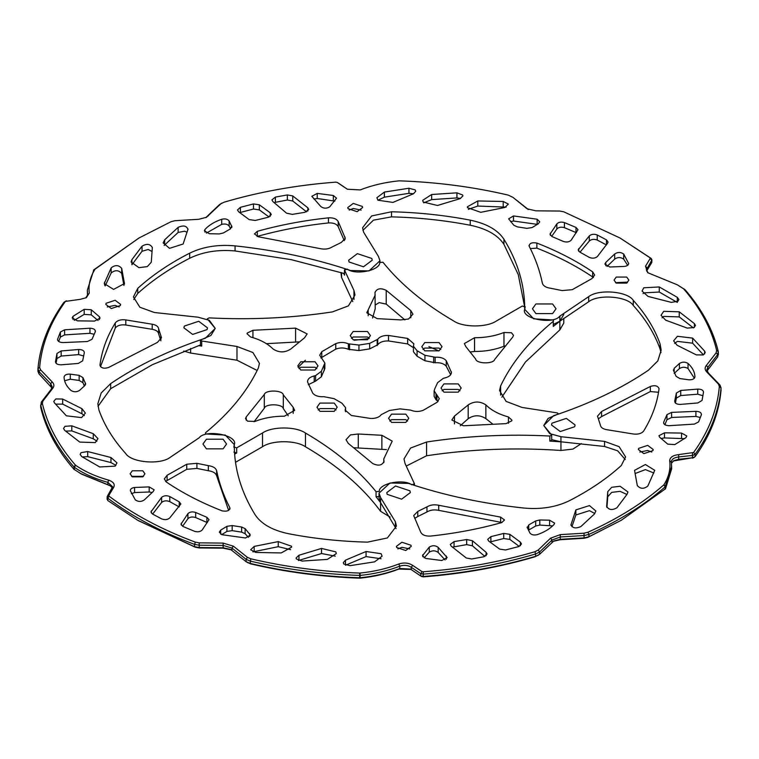 <?xml version="1.0" encoding="UTF-8"?>
<svg xmlns="http://www.w3.org/2000/svg" width="759" height="759" viewBox="0 0 759 759"><rect width="100%" height="100%" fill="white"/><g stroke="black" fill="none" stroke-linecap="round" stroke-linejoin="round"><path stroke-width="1.14" d="M395.515 486.007L386.767 492.591L387.175 494.346L401.615 499.166L410.353 492.591L409.955 490.826L395.515 486.007M223.099 439.214L206.42 439.214L202.966 444.024L206.42 448.844L223.099 448.844L226.552 444.024L223.099 439.214M207.084 329.605L207.482 327.85L198.744 321.275L184.304 326.085L183.906 327.85L192.644 334.425L207.084 329.605M363.485 266.798L372.233 260.223L371.825 258.458L357.385 253.648L348.647 260.223L349.045 261.988L363.485 266.798M535.901 313.6L552.58 313.6L556.034 308.78L552.58 303.97L535.901 303.97L532.448 308.78L535.901 313.6M551.916 423.199L551.518 424.964L560.256 431.539L574.696 426.729L575.094 424.964L566.356 418.389L551.916 423.199M316.826 368.627L315.051 367.252L300.763 367.252L298.999 368.627M407.592 421.036L405.828 419.661L391.54 419.661L389.765 421.036M460.001 390.781L458.237 389.405L443.949 389.405L442.174 390.781M440.818 349.453L439.053 348.077L424.765 348.077L422.991 349.453M450.685 374.718L446.245 366.208C443.93 363.58 440.239 362.423 435.154 362.736L424.926 360.762L417.08 356.227L413.418 351.74L413.418 346.237L417.08 350.734L424.926 355.259L435.154 357.233C440.239 356.92 443.93 358.077 446.245 360.705L451.453 372.489M413.418 347.669L407.64 343.922L388.494 340.962C383.399 340.8 379.813 342.072 377.735 344.766L369.661 348.893L358.95 350.554L348.381 349.311C344.254 347.575 340.051 347.508 335.772 349.121L320.905 357.982M451.368 373.21L451.368 371.758C451.643 374.709 449.451 376.777 444.783 377.973L443.398 378.295L437.63 382.631L434.755 388.817L434.129 390.857L439.29 398.674L437.241 402.204L423.228 410.296C418.949 411.9 414.746 411.843 410.619 410.107L400.05 408.864L389.339 410.515L381.265 414.642C379.187 417.336 375.601 418.607 370.506 418.446L351.36 415.486L345.174 410.107L345.582 407.678L341.92 403.181L334.074 398.655L323.846 396.682C318.761 396.995 315.07 395.828 312.755 393.2L307.632 382.147C307.357 379.206 309.549 377.138 314.217 375.942L315.602 375.61L321.37 371.274L324.871 363.058L324.871 368.561L321.37 376.777L315.602 381.113L308.315 384.699M438.095 401.426L435.998 399.737L434.129 396.35L434.129 390.857M336.009 409.964L334.235 408.589L319.947 408.589L318.182 409.964M369.235 338.372L367.46 336.996L353.172 336.996L351.408 338.372M307.632 382.147L307.547 381.426M324.871 363.058L319.71 355.231L321.759 351.711L335.772 343.618C340.051 342.005 344.254 342.072 348.381 343.808L358.95 345.051L369.661 343.391L377.735 339.264C379.813 336.569 383.399 335.307 388.494 335.459L407.64 338.419L413.826 343.799L413.418 346.237M439.053 342.575L442.013 346.702L439.053 350.829L424.765 350.829L421.805 346.702L424.765 342.575L439.053 342.575M458.237 383.902L461.197 388.029L458.237 392.156L443.949 392.156L440.988 388.029L443.949 383.902L458.237 383.902M405.828 414.158L408.788 418.285L405.828 422.412L391.54 422.412L388.58 418.285L391.54 414.158L405.828 414.158M334.235 403.086L337.195 407.213L334.235 411.34L319.947 411.34L316.987 407.213L319.947 403.086L334.235 403.086M315.051 361.758L318.012 365.876L315.051 370.003L300.763 370.003L297.803 365.876L300.763 361.758L315.051 361.758M367.46 331.493L370.42 335.62L367.46 339.747L353.172 339.747L350.212 335.62L353.172 331.493L367.46 331.493M553.596 324.33L559.857 321.209L553.292 326.408L553.292 321.323C553.804 320.298 553.14 319.814 551.309 319.852L533.691 318.827L524.706 309.33L525.19 306.721M525.152 306.93L522.315 306.038L496.49 320.943C486.823 327.632 463.142 327.603 453.531 320.886C424.091 303.704 400.562 284.16 382.944 262.244L379.747 262.5C380.221 270.422 355.525 275.451 347.29 269.122L344.529 270.09L353.969 290.45L355.003 294.985L348.409 305.877L332.414 311.911C291.921 318.03 250.84 320.023 209.152 317.879L207.311 318.846L215.233 328.4L210.898 335.487L200.471 340.07L201.714 341.009L236.979 346.474L252.899 352.508L259.445 363.381L258.383 367.973C247.33 391.283 229.768 412.82 205.708 432.592L205.404 433.152M344.529 274.673L344.472 269.843L344.472 274.929M200.471 340.07L200.471 345.155L201.714 346.095L201.714 341.009M205.708 432.592C205.196 433.607 205.86 434.101 207.691 434.063L225.309 435.087L234.294 444.575L233.81 447.184M233.848 452.07L236.685 452.962L236.685 447.876L262.51 432.972C272.177 426.273 295.858 426.302 305.469 433.028C334.909 450.201 358.438 469.755 376.056 491.671L379.253 491.405C378.779 483.492 403.475 478.455 411.71 484.792L414.471 483.825L405.031 463.455L403.997 458.929L410.591 448.038L426.586 442.004C467.079 435.875 508.16 433.892 549.848 436.036L551.689 435.059L543.767 425.514L548.102 418.427L558.529 413.845L557.286 412.905L522.021 407.441L506.101 401.397L499.555 390.534L500.617 385.933C511.67 362.631 529.232 341.095 553.292 321.323L553.292 326.408M233.848 446.975L236.685 447.876M379.026 493.141L380.582 497.553L395.373 521.708L396.435 526.101L387.365 537.96L367.479 542.135C340.563 541.471 314.33 538.681 288.771 533.767C272.509 530.38 261.276 524.023 255.081 514.706C241.134 492.041 234.199 468.673 234.294 444.622C238.383 435.239 205.708 428.892 199.143 437.791L170.31 457.269C160.481 465.096 131.288 462.658 125.719 453.531C113.252 439.746 104.325 425.23 98.917 409.993L97.835 403.779L101.203 392.944L110.662 383.627C137.683 365.316 169.266 350.165 205.404 338.191L215.233 328.4L209.285 320.289L198.061 317.196L154.438 312.518L139.874 307.243L133.404 296.949L137.74 288.354C152.445 275.062 169.75 263.345 189.655 253.183C202.862 246.751 218.004 244.313 235.072 245.869C276.058 250.233 314.568 258.449 350.601 270.527L369.007 270.916L379.974 260.773L378.418 256.362L363.627 232.207L362.565 227.804L371.635 215.945L391.521 211.77C418.437 212.444 444.67 215.233 470.229 220.148C486.491 223.535 497.724 229.882 503.919 239.199C517.866 261.874 524.801 285.232 524.706 309.293C520.617 318.666 553.292 325.013 559.857 316.114L588.69 296.646C598.519 288.818 627.712 291.257 633.281 300.374C645.748 314.169 654.675 328.675 660.083 343.922L661.165 350.136L657.797 360.961L648.338 370.288C621.317 388.599 589.734 403.741 553.596 415.723L543.767 425.514L549.715 433.626L560.939 436.71L604.562 441.396L619.126 446.671L625.596 456.956L621.26 465.561C606.811 478.682 589.506 490.409 569.345 500.722C556.138 507.164 540.996 509.602 523.928 508.046C482.942 503.682 444.432 495.466 408.399 483.388L389.993 482.999L379.026 493.141L379.026 498.227L380.582 502.638L376.056 496.756L379.253 496.5M414.528 485.399L414.471 483.825M551.689 439.67L560.939 441.804L549.848 441.121L551.689 440.154L551.689 435.059M406.245 466.073L426.586 455.761C470.789 449.081 515.57 447.317 560.939 450.466L572.96 449.081L581.356 443.588M235.499 462.316L262.51 446.728C272.177 440.03 295.858 440.059 305.469 446.776C337.584 465.542 362.622 487.05 380.582 511.3L390.117 517.059M183.697 351.056L190.632 353.049L236.979 360.221L257.168 370.477M340.895 272.462L341.559 277.443L352.755 301.589M501.832 397.185L525.494 361.977L559.857 329.871L563.785 323.087L563.785 318.249M298.097 367.28L305.431 360.221M354.197 340.269L369.073 338.542M428.93 346.626L438.873 350.924M354.102 447.753L386.435 449.603M254.056 421.748L264.303 408.247C265.508 403.437 282.671 403.779 283.316 408.617L288.24 415.78M372.565 318.059L375.212 308.733L375.003 292.187M375.212 305.033L379.168 302.623L386.227 304.103L404.898 319.918M470.76 351.891L474.546 351.483C485.295 351.502 495.105 349.747 503.967 346.237L504.944 345.924M460.296 425.761L468.189 418.693C474.033 414.841 479.925 414.822 485.864 418.626L492.619 423.996M266.381 343.666L298.704 341.901M660.985 352.679L660.083 349.007C654.675 333.77 645.748 319.254 633.281 305.469C627.712 296.342 598.519 293.904 588.69 301.731L559.857 321.209L563.785 314.425M343.675 273.344L344.529 275.175M198.535 345.601L201.714 346.095M234.616 454.157L236.685 452.962M383.969 462.022L383.969 461.425C382.147 465.457 378.409 466.178 372.773 463.569L348.22 443.322L346.047 439.708L350.421 434.907L358.276 434.006L381.872 435.286L392.213 441.121L383.788 458.929L383.997 461.719M246.22 416.9L264.303 394.5C265.508 389.69 282.671 390.022 283.316 394.87L293.183 407.308L294.663 410.344L284.454 416.179C273.705 416.169 263.895 417.915 255.033 421.425L247.529 421.169L245.499 418.551L246.22 416.9L246.22 420.211M375.031 292.49C376.853 288.448 380.591 287.737 386.227 290.346L410.78 310.592L412.953 314.198L408.579 319.008L400.724 319.909L377.128 318.619L366.787 312.784L375.212 294.985M512.78 337.015L494.697 359.415C493.492 364.225 476.329 363.893 475.684 359.045L465.817 346.607L464.337 343.571L474.546 337.736C485.295 337.746 495.105 336 503.967 332.489L511.471 332.746L513.501 335.355L512.78 337.015M506.054 423.626L463.407 425.78L451.852 420.012L454.461 416.093L468.189 404.936C474.033 401.094 479.925 401.065 485.864 404.87C491.215 410.249 498.739 414.272 508.435 416.957L511.927 420.125L511.803 420.828L506.054 423.626M252.946 330.288L295.593 328.125L307.148 333.903L304.539 337.821L290.811 348.979C284.967 352.821 279.075 352.84 273.136 349.045C267.785 343.666 260.261 339.634 250.565 336.958L247.073 333.789L247.197 333.078L252.946 330.288L252.946 337.651M133.764 299.501L137.74 293.439C152.445 280.156 169.75 268.43 189.655 258.278C202.862 251.836 218.004 249.398 235.072 250.954L291.361 259.682L344.472 273.601M98.015 406.321L110.662 388.712L152.407 364.681L200.471 344.937M524.706 308.515L524.706 309.33M362.916 230.347L373.466 220.148L391.521 216.865C418.437 217.529 444.67 220.319 470.229 225.233C486.491 228.62 497.724 234.977 503.919 244.294L518.264 274.625L524.46 305.924M234.294 445.4L234.294 444.575M560.939 450.466L560.939 441.804L604.562 446.482L617.655 450.818L625.236 459.499M380.582 511.3L380.582 502.638L396.084 528.653M651.734 452.051L647.693 450.457L639.818 452.051M652.939 450.609L653.186 449.508L647.693 445.372L638.613 448.398L638.366 449.508L643.86 453.635L652.939 450.609M409.775 548.909L401.891 547.324L397.858 548.909M405.733 550.503L411.226 546.366L410.97 545.256L401.891 542.23L396.397 546.366L396.653 547.476L405.733 550.503M106.061 303.296L105.814 304.406L111.307 308.543L120.387 305.516L120.634 304.406L115.14 300.27L106.061 303.296M361.142 210.091L353.267 208.497L349.225 210.091M353.267 203.412L347.774 207.549L348.03 208.649L357.109 211.676L362.603 207.549L362.347 206.439L353.267 203.412M687.199 328.087L694.02 327.575L695.462 325.459L694.4 323.609L679.239 311.807L663.736 311.313L661.032 315.289L665.719 320.203L687.199 328.087M693.384 327.907L679.239 316.901L663.736 316.399L662.038 317.831M673.565 370.847L674.182 368.314L679.409 363.523C682.237 361.711 685.111 361.682 688.034 363.447C692.502 367.565 694.798 372.052 694.931 376.91C694.419 378.997 692.341 379.946 688.707 379.775L679.855 378.561L676.079 376.322L673.318 369.946M694.39 378.248L688.034 368.532C685.111 366.777 682.237 366.806 679.409 368.618L674.182 373.4M700.367 417.526L695.918 416.425L671.62 417.469L666.962 419.736L664.865 424.727M695.918 411.34C699.694 411.482 701.506 412.649 701.354 414.822L698.612 421.9L694.4 424.101L669.03 425.695C665.14 425.476 663.385 424.253 663.764 422.013L666.962 414.651L671.62 412.384L695.918 411.34L695.918 416.425M701.458 414.243L701.354 414.822M663.584 422.782L663.764 423.55M696.326 354.88L703.204 354.956L705.225 352.527L704.599 351.075L692.625 338.106L677.417 336.294L673.612 340.848L677.094 345.25L696.326 354.88M703.403 354.861L692.625 343.191L677.417 341.379L674.628 343.391M703.517 392.232C703.28 390.145 701.354 389.101 697.739 389.101L680.738 390.468L676.335 393.086L674.704 401.103C674.751 403.247 676.639 404.348 680.339 404.405L697.834 402.953L702.047 400.439L703.536 391.995M702.967 395.733L697.739 394.196L680.738 395.553L676.335 398.171L675.415 403.057M674.808 444.603L685.975 437.592L686.819 435.979L681.535 433.066L664.476 432.82L658.945 435.732L659.571 437.137L667.74 444.148L674.808 444.603M684.665 438.674L664.476 437.915L660.928 438.503M486.139 552.353L487.069 554.051L483.616 556.812L471.643 558.985L466.235 557.979L451.159 546.091L450.277 544.44L454.053 541.613L466.69 539.526L472.421 540.731L486.139 552.353L486.139 555.74M484.906 556.442L472.421 545.816L466.69 544.62L452.421 547.135M488.739 541.101L499.669 549.118L505.541 549.971L518.606 546.603L521.49 543.966L520.389 542.144L509.858 534.327L503.729 533.435L490.874 536.632L487.705 539.336L488.739 541.101M519.232 546.395L509.858 539.412L503.729 538.529L489.934 542.002M425.685 558.434L441.776 560.512L447.155 557.599L438.19 547.381C435.41 545.304 432.431 545.209 429.262 547.087L422.497 555.721L425.685 558.434M445.087 559.952L438.19 552.467C435.41 550.398 432.431 550.294 429.262 552.173L424.158 557.884M335.279 556.148L321.522 553.529L298.372 560.531M298.961 555.237L296.076 557.988L296.314 558.899L302.063 561.072L327.347 559.392L336.294 553.605L335.848 551.888L321.522 548.434L298.961 555.237L298.961 560.332M345.487 560.151L343.277 562.666L343.808 564.003L350.051 565.664L374.623 561.84L382.1 556.214L381.113 553.7L366.056 551.499L345.487 560.151L345.487 565.246L366.056 556.594L381.094 558.757M290.64 549.658L278.249 546.689L252.88 551.888M254.199 546.404L250.641 549.801L255.783 552.448L281.209 552.941L291.655 547.116L291.541 546.243L278.249 541.603L254.199 546.404L254.199 551.499M96.962 441.169L93.281 438.797L71.801 430.913L65.616 431.093M71.801 425.827L64.98 426.33L63.538 428.446L64.6 430.296L79.761 442.099L95.264 442.601L97.968 438.626L93.281 433.702L71.801 425.827L71.801 430.913M84.325 386.018L82.921 382.678L79.145 380.439L70.293 379.225L64.61 380.752M85.435 384.86L85.435 383.067L84.818 385.6L79.591 390.382C76.763 392.194 73.889 392.223 70.966 390.468C66.498 386.35 64.202 381.862 64.069 377.005C64.581 374.918 66.659 373.959 70.293 374.14L79.145 375.354L82.921 377.593L85.682 383.969M63.082 342.575C59.306 342.432 57.494 341.265 57.646 339.083L60.388 332.015L64.6 329.814L89.97 328.22C93.86 328.429 95.615 329.653 95.236 331.901L92.038 339.264L87.38 341.531L63.082 342.575M57.542 339.671L57.646 340.25M94.135 334.273L89.97 333.305L64.6 334.899L60.388 337.1L58.633 341.474M95.416 331.133L95.236 331.901M84.372 415.609L81.906 413.75L62.674 404.12L55.597 404.139M62.674 399.035L55.796 398.949L53.775 401.378L54.401 402.839L66.375 415.809L81.583 417.621L85.388 413.067L81.906 408.655L62.674 399.035L62.674 404.12M83.585 355.943L78.661 354.595L61.166 356.047L56.953 358.561L56.033 363.267M55.483 362.157L55.483 361.682C55.72 363.77 57.646 364.804 61.261 364.804L78.262 363.447L82.665 360.829L84.296 352.802C84.249 350.667 82.361 349.567 78.661 349.501L61.166 350.952L56.953 353.466L55.464 361.92M98.072 320.497L91.26 314.852L84.192 314.397L74.335 320.326M84.192 309.311L73.025 316.313L72.181 317.936L77.465 320.848L94.524 321.085L100.055 318.182L99.429 316.769L91.26 309.767L84.192 309.311L84.192 314.397M306.579 211.865L292.765 201.021L287.357 200.015L274.094 202.558M272.861 201.552L271.931 199.864L275.384 197.093L287.357 194.93L292.765 195.936L307.841 207.824L308.723 209.475L304.947 212.302L292.31 214.38L286.579 213.184L272.861 201.552M269.066 216.998L259.331 209.882L253.459 209.029L239.768 212.605M270.261 212.814L259.331 204.788L253.459 203.943L240.394 207.311L237.51 209.949L238.611 211.761L249.142 219.588L255.271 220.471L268.126 217.283L271.295 214.579L270.261 212.814L270.261 216.343M334.842 201.116L317.224 198.488L313.913 199.048M333.315 195.48L317.224 193.403L311.845 196.315L320.81 206.533C323.59 208.602 326.569 208.706 329.738 206.827L336.503 198.194L333.315 195.48L333.315 200.566M460.628 198.469L456.937 197.928L431.653 199.608L423.721 202.852M460.039 198.668L462.924 195.917L462.686 195.006L456.937 192.833L431.653 194.513L422.706 200.31L423.152 202.017L437.478 205.471L460.039 198.668M413.427 193.792L408.949 193.336L384.377 197.16L377.906 200.243M413.513 193.754L415.723 191.249L415.192 189.911L408.949 188.251L384.377 192.065L376.9 197.701L377.887 200.215L392.944 202.406L413.513 193.754M506.12 207.112L477.791 206.059L468.36 209.342M504.801 207.501L508.359 204.105L503.217 201.467L477.791 200.964L467.345 206.799L467.459 207.662L480.751 212.311L504.801 207.501M143.498 476.358L131.582 476.358M132.294 476.842L142.777 476.842L144.95 473.815L142.777 470.789L132.294 470.789L130.121 473.815L132.294 476.842M627.418 282.642L626.706 282.158L615.502 282.642M626.706 277.063L616.223 277.063L614.05 280.09L616.223 283.116L626.706 283.116L628.879 280.09L626.706 277.063M671.307 302.367L677.92 301.276L678.859 299.52L677.284 297.329L659.267 286.949L643.803 287.775L642.038 291.077L648.044 296.408L671.307 302.367M677.284 297.329L677.284 302.414L659.267 292.035L643.803 292.87L643.053 293.619M606.659 506.632L606.659 506.367C608.813 510.039 612.247 510.494 616.963 507.733L627.086 494.251L627.921 491.936L620.084 486.253L611.697 487.297L607.731 491.69L606.65 506.5M626.915 494.479L620.084 491.339L611.697 492.382L607.731 496.775L606.944 507.505M637.294 485.561C640.368 489.005 643.879 489.166 647.835 486.035L654.742 470.333L645.425 464.517L634.543 470.333L637.294 485.561M653.85 473.028L645.425 469.603L635.074 473.55M552.637 525.892L539.801 525.067L535.693 526.015L528.435 530.19M527.277 527.932L528.748 524.924L535.693 520.93L539.801 519.972L549.601 520.2L554.611 523.112L554.032 524.469C550.085 528.757 544.507 532.154 537.287 534.64C533.9 535.427 531.433 534.867 529.877 532.96L527.059 527.097M571.034 525.503L571.034 524.327C572.229 528.141 575.502 528.89 580.872 526.556L594.335 514.09L595.872 511.006L589.458 505.579L575.853 509.906L570.939 524.915M594.857 513.549L589.458 510.665L575.853 514.991L571.935 526.718M248.392 537.363L245.119 533.7L241.637 532.125L232.169 530.655L226.913 531.423L221.666 534.63M226.913 526.329L232.169 525.56L241.637 527.04L245.119 528.615L250.347 535.067L245.499 537.979L221.856 534.687L219.285 532.154L220.67 530.143L226.913 526.329L226.913 531.423M169.712 517.97C167.616 519.782 164.959 520.114 161.771 518.947L152.531 514.042L150.965 511.927L161.629 497.354C163.887 495.513 166.61 495.248 169.788 496.557L179.228 501.841L180.851 503.976L169.712 517.97M179.228 501.841L179.228 506.927L169.788 501.652C166.61 500.342 163.887 500.598 161.629 502.439L152.635 514.099M207.33 522.6L195.68 517.572C192.435 516.528 189.845 516.917 187.9 518.739L182.606 526.291M187.9 513.644L181.003 524.156L183.004 526.48L194.579 531.328C197.824 532.249 200.348 531.803 202.16 530L209.019 519.687L206.884 517.306L195.68 512.477C192.435 511.433 189.845 511.822 187.9 513.644L187.9 518.739M130.377 490.788L135.301 499.877C138.28 501.917 141.288 501.936 144.324 499.915L153.204 491.509L154.143 489.821L149.191 486.899L134.59 487.477C131.649 487.933 130.244 489.033 130.377 490.788L130.33 490.361M151.99 492.515L149.191 491.993L134.59 492.572L131.364 493.673M115.947 465.381L110.956 462.592L87.693 456.633L82.361 456.956M87.693 451.548L81.08 452.63L80.141 454.385L81.716 456.586L99.733 466.965L115.197 466.13L116.962 462.838L110.956 457.506L87.693 451.548L87.693 456.633M152.056 251.495L148.176 249.474L142.037 251.267L131.914 264.749L131.914 259.663L131.079 261.978L138.916 267.661L147.303 266.618L151.269 262.225L152.35 247.415M152.341 247.548C150.187 243.876 146.753 243.421 142.037 246.182L131.914 259.663M123.926 285.45L121.706 273.439C118.632 269.995 115.121 269.834 111.165 272.965L105.15 285.972M121.706 268.354C118.632 264.9 115.121 264.749 111.165 267.88L104.258 283.581L113.575 289.397L124.457 283.581L121.706 268.354L121.706 273.439M231.723 227.643L231.723 225.973L230.252 228.981L223.307 232.985L219.199 233.933L209.399 233.715L204.389 230.793L204.968 229.446C208.915 225.157 214.493 221.761 221.713 219.266C225.1 218.478 227.567 219.038 229.123 220.945L231.941 226.808M230.565 228.81L229.123 226.04C227.567 224.133 225.1 223.573 221.713 224.36L206.363 233.108M187.065 232.282L184.655 231.191L178.128 232.444L164.143 245.451M187.966 229.579C186.771 225.765 183.498 225.025 178.128 227.349L164.665 239.816L163.128 242.899L169.542 248.335L183.147 244.009L188.061 228.99M532.087 227.577L526.831 228.345L517.363 226.875L513.881 225.3L508.653 218.848L513.501 215.935L537.144 219.218L539.715 221.761L538.33 223.763L532.087 227.577M537.334 224.37L513.501 221.021L510.608 221.637M606.469 239.872L608.035 241.979L607.665 243.079L597.371 256.561C595.113 258.402 592.39 258.658 589.212 257.348L579.772 252.073L578.149 249.929L589.288 235.935C591.384 234.123 594.041 233.8 597.229 234.967L606.469 239.872L606.469 244.958L597.229 240.053C594.041 238.886 591.384 239.218 589.288 241.03L580.009 252.197M571.1 240.261L577.997 229.749L575.996 227.425L564.421 222.586C561.176 221.656 558.652 222.102 556.84 223.914L549.981 234.227L552.116 236.599L563.32 241.428C566.565 242.472 569.155 242.083 571.1 240.261M576.394 232.709L564.421 227.672C561.176 226.751 558.652 227.197 556.84 229L551.67 236.4M627.636 265.327L623.699 259.123C620.72 257.083 617.712 257.064 614.676 259.085L607.01 266.485M628.67 263.553L623.699 254.037C620.72 251.997 617.712 251.979 614.676 253.999L605.796 262.405L604.857 264.094L609.809 267.007L624.41 266.428C627.351 265.982 628.756 264.882 628.623 263.126L628.623 263.971M229.797 509.28L229.797 507.619C229.721 510.655 227.159 511.737 222.121 510.864C201.296 502.695 182.71 493.094 166.354 482.041L164.333 478.891L167.103 475.286L186.752 464.233L196.904 463.322L208.345 465.647C213.023 466.301 215.784 467.99 216.638 470.722C219.18 483.236 223.573 495.542 229.797 507.619L230.015 508.454M228.649 510.437L216.638 475.808C215.784 473.075 213.023 471.386 208.345 470.741L196.904 468.417L186.752 469.318L165.576 481.434M158.64 328.846L161.496 337.727L157.426 342.404L108.66 367.441C104.059 368.921 101.156 368.181 99.941 365.221C101.791 350.724 106.905 336.626 115.292 322.926C117.417 320.317 120.928 319.321 125.804 319.918L152.217 324.226C156.145 324.937 158.289 326.474 158.64 328.846L158.64 333.932C158.289 331.56 156.145 330.023 152.217 329.311L125.804 325.013C120.928 324.406 117.417 325.412 115.292 328.011L100.463 366.739M160.88 340.819L158.64 333.932M341.237 242.472L332.034 247.036C328.723 249.047 324.805 249.588 320.279 248.648L258.354 236.78L254.474 233.933L257.32 231.315C279.986 224.987 303.695 220.499 328.438 217.833C333.419 217.596 336.673 218.848 338.21 221.59L345.298 238.317L341.237 242.472M344.263 240.65L338.21 226.685C336.673 223.943 333.419 222.691 328.438 222.928C303.695 225.584 279.986 230.072 257.32 236.4L257.054 236.485M529.203 246.296C529.279 243.259 531.841 242.168 536.879 243.051C557.704 251.21 576.29 260.821 592.646 271.864L594.667 275.024L591.897 278.629L572.248 289.682L562.096 290.583L550.654 288.259C545.977 287.614 543.216 285.925 542.362 283.192C539.82 270.669 535.427 258.373 529.203 246.296L528.985 245.461M593.424 277.566L592.646 276.959C576.29 265.906 557.704 256.305 536.879 248.136L530.351 248.563M600.36 425.068L597.504 416.179L601.574 411.501L650.34 386.473C654.941 384.993 657.844 385.733 659.059 388.693C657.209 403.181 652.095 417.279 643.708 430.989C641.583 433.588 638.072 434.594 633.196 433.987L606.783 429.689C602.855 428.977 600.711 427.44 600.36 425.068M658.537 392.261L650.34 391.559L601.574 416.596L598.481 418.778M417.763 511.433L426.966 506.879C430.277 504.868 434.195 504.327 438.721 505.266L500.646 517.135L504.526 519.972L501.68 522.6C479.014 528.928 455.305 533.416 430.562 536.072C425.581 536.309 422.327 535.057 420.79 532.315L413.702 515.598L417.763 511.433L417.763 516.528L414.737 518.35M501.946 522.515L438.721 510.352C434.195 509.412 430.277 509.953 426.966 511.964L417.763 516.528M673.29 461.007L693.593 457.592M553.216 541.357L560.256 539.715L584.041 538.283L587.931 537.325L621.298 520.266L665.51 488.777L671.668 468.806L671.364 461.766M421.321 576.309L423.218 576.859C462.516 573.889 499.792 567.191 535.067 556.755L539.621 554.298L553.766 541.006L560.351 539.307L584.297 537.875L588.956 536.717L621.298 520.266M247.406 562.438L250.793 563.899C285.726 572.106 322.025 576.859 359.671 578.159L360.06 578.149C374.092 576.717 387.005 573.7 398.798 569.079L410.989 569.43M138.299 520.608L195.205 547.182L199.219 547.951L223.137 548.178L231.201 549.829M65.777 301.095L63.851 302.405C48.595 323.647 39.961 345.743 37.959 368.703L38.994 371.578L50.682 383.731L52.2 386.805L51.109 389.433L41.299 402.128L40.701 407.374C45.872 429.053 56.944 449.679 73.908 469.252L81.621 474.157L110.71 485.997M119.182 306.949L115.14 305.365L107.266 306.949M563.795 211.818L559.781 211.049L535.863 210.822L527.163 208.829L512.904 197.331L508.207 195.101C473.274 186.894 436.975 182.141 399.329 180.841L398.94 180.851C384.908 182.283 371.995 185.3 360.202 189.921L347.366 189.228L337.186 182.407L335.782 182.141C296.484 185.111 259.208 191.809 223.933 202.245L220.784 203.867L206.429 217.302L198.744 219.285L174.959 220.717L171.069 221.675L138.897 238.051L95.065 269.189C90.188 276.912 88.272 284.881 89.296 293.088L86.365 297.651L80.331 299.321L65.407 301.408C50.217 322.537 41.631 344.529 39.648 367.375L40.502 369.766L52.115 381.843C54.269 384.007 54.439 386.227 52.618 388.494L42.865 401.103L42.371 403.532C47.513 425.106 58.528 445.628 75.416 465.096L75.625 465.286C84.78 471.586 95.776 476.529 108.594 480.124C113.679 481.918 115.302 484.451 113.47 487.724L108.841 495.39L109.125 496.225C133.233 514.384 161.923 529.678 195.205 542.097L199.219 542.856L223.137 543.093L233.374 546.167L247.406 557.343L250.793 558.804C285.726 567.02 322.025 571.774 359.671 573.073L360.06 573.054C374.092 571.631 387.005 568.605 398.798 563.994C404.025 562.343 408.636 562.798 412.63 565.351L421.814 571.499L423.218 571.774C462.516 568.804 499.792 562.096 535.067 551.67L538.216 550.047L550.522 538.207L560.256 534.63L584.041 533.197L587.931 532.23C617.712 518.871 642.987 503.103 663.755 484.925L663.935 484.726C668.812 476.994 670.728 469.034 669.704 460.827C669.846 457.383 672.835 455.305 678.669 454.594L693.593 452.506C708.783 431.378 717.369 409.386 719.352 386.53L718.498 384.139L706.885 372.071C704.731 369.899 704.561 367.679 706.382 365.411L716.135 352.802L716.629 350.383C711.487 328.808 700.472 308.287 683.584 288.809L677.379 284.843L647.645 272.661L645.529 266.191L650.159 258.525L649.875 257.69L620.103 238.051L563.795 211.818M338.618 183.242L337.186 182.407M66.526 300.839L63.851 302.405M80.426 473.474L110.159 485.656L112.379 487.923M40.701 407.374L40.701 405.04C45.872 426.719 56.944 447.336 73.908 466.908L74.335 467.288C83.642 473.692 94.818 478.72 107.863 482.373L112.626 486.756L107.209 496.509L107.095 499.346M39.648 367.375L37.959 368.703L37.95 371.331L38.994 373.912L51.991 387.972M138.897 238.051L93.831 269.825L87.332 290.194L87.636 294.9L85.71 297.993M87.332 290.194L87.494 295.801M221.827 203.127L219.379 204.702L205.784 217.643M346.37 188.555L338.372 183.099M528.349 209.522L512.904 197.331M648.29 273.003L646.374 269.91L651.791 260.147L651.213 258.468L620.103 238.051M646.621 271.077L651.791 262.491L651.905 259.654L651.791 260.147L650.159 258.525M669.704 460.827L671.383 462.127C671.506 459.261 673.992 457.525 678.85 456.927L692.92 455.381L695.149 454.252C710.405 433.019 719.039 410.923 721.041 387.953L720.006 385.088L708.318 372.935L706.8 369.861L707.891 367.223L717.701 354.538L718.299 351.626C713.128 329.947 702.056 309.321 685.092 289.748L677.379 284.843M707.009 371.028L717.701 356.872L718.299 353.96M718.394 354.757L718.299 351.626L716.629 350.383M671.506 463.199L673.831 460.666L678.85 459.271L692.92 457.724L695.149 456.595C710.405 435.353 719.039 413.257 721.041 390.297L721.041 389.728M108.841 495.39L107.209 496.509L107.787 498.189C132.019 516.443 160.851 531.803 194.295 544.288L199.114 545.209L223.184 545.436L231.96 548.074L246.096 559.326L250.157 561.081C285.261 569.335 321.74 574.117 359.576 575.417L360.345 575.388C374.614 573.937 387.754 570.863 399.746 566.167C404.111 564.8 407.953 565.17 411.274 567.305L420.628 573.567L423.437 574.117C462.924 571.129 500.39 564.392 535.835 553.909L539.621 551.964L552.002 540.038L560.351 536.974L584.297 535.531L588.956 534.374C618.889 520.949 644.296 505.105 665.169 486.832L671.668 466.462M107.209 498.853L107.787 500.532L137.702 520.266L194.295 546.622L199.114 547.543L223.184 547.78L230.651 549.478L246.096 561.669L250.157 563.425C285.261 571.669 321.74 576.451 359.576 577.751L360.345 577.732C374.614 576.28 387.754 573.206 399.746 568.51L410.448 569.089L420.628 575.901L423.437 576.451C462.924 573.462 500.39 566.726 535.835 556.252L538.359 555.18M421.568 576.451L420.382 575.758L421.814 571.499M247.406 557.343L246.096 559.326L246.096 561.669L248.022 562.836M446.245 366.208L446.245 360.705M435.998 399.737L435.998 394.244M436.918 400.42L436.918 394.917M345.336 411.131L345.336 409.092M345.535 411.653L345.535 408.238M314.217 381.445L314.217 375.942M315.602 381.113L315.602 375.61M321.37 376.777L321.37 371.274M324.245 370.591L324.245 365.088M321.759 357.214L321.759 351.711M335.772 349.121L335.772 343.618M348.381 349.311L348.381 343.808M349.567 349.833L349.567 344.33M358.95 350.554L358.95 345.051M369.661 348.893L369.661 343.391M377.176 345.563L377.176 340.06M377.735 344.766L377.735 339.264M388.494 340.962L388.494 335.459M407.64 343.922L407.64 338.419M417.08 356.227L417.08 350.734M424.926 360.762L424.926 355.259M433.674 362.849L433.674 357.347M435.154 362.736L435.154 357.233M376.056 496.756L376.056 491.671M549.848 441.121L549.848 436.036M559.857 316.114L559.857 329.871M341.559 272.671L341.559 277.443M190.632 348.438L190.632 353.049M353.969 299.511L353.969 290.45M236.979 360.221L236.979 346.474M262.51 446.728L262.51 432.972M381.872 449.043L381.872 435.286M358.276 447.763L358.276 434.006M264.303 408.247L264.303 394.5M293.183 413.38L293.183 407.308M283.316 408.617L283.316 394.87M386.227 304.103L386.227 290.346M410.78 317.812L410.78 310.592M368.191 315.753L368.191 309.824M503.967 346.237L503.967 332.489M474.546 351.483L474.546 337.736M508.435 423.294L508.435 416.957M485.864 418.626L485.864 404.87M468.189 418.693L468.189 404.936M454.461 423.92L454.461 416.093M295.593 341.882L295.593 328.125M305.469 446.776L305.469 433.028M426.586 455.761L426.586 442.004M500.617 395.135L500.617 385.933M137.74 293.439L137.74 288.354M110.662 388.712L110.662 383.627M588.69 301.731L588.69 296.646M633.281 305.469L633.281 300.374M503.919 244.294L503.919 239.199M470.229 225.233L470.229 220.148M560.939 441.804L560.939 436.71M604.562 446.482L604.562 441.396M660.083 349.007L660.083 343.922M380.582 502.638L380.582 497.553M395.373 526.793L395.373 521.708M391.521 216.865L391.521 211.77M235.072 250.954L235.072 245.869M189.655 258.278L189.655 253.183M694.4 323.609L694.4 327.309M679.239 311.807L679.239 316.901M674.182 368.314L674.182 371.995M679.409 363.523L679.409 368.618M688.034 363.447L688.034 368.532M666.962 414.651L666.962 419.736M671.62 412.384L671.62 417.469M704.599 351.075L704.599 353.988M692.625 338.106L692.625 343.191M676.335 393.086L676.335 398.171M680.738 390.468L680.738 395.553M697.739 389.101L697.739 394.196M664.476 432.82L664.476 437.915M681.535 433.066L681.535 438.152M454.053 541.613L454.053 546.698M466.69 539.526L466.69 544.62M472.421 540.731L472.421 545.816M490.874 536.632L490.874 541.717M503.729 533.435L503.729 538.529M509.858 534.327L509.858 539.412M520.389 542.144L520.389 545.778M422.829 554.668L422.829 556.764M429.262 547.087L429.262 552.173M438.19 547.381L438.19 552.467M446.349 556.024L446.349 559.174M321.522 548.434L321.522 553.529M366.056 551.499L366.056 556.594M278.249 541.603L278.249 546.689M93.281 433.702L93.281 438.797M82.921 377.593L82.921 382.678M79.145 375.354L79.145 380.439M70.293 374.14L70.293 379.225M60.388 332.015L60.388 337.1M64.6 329.814L64.6 334.899M89.97 328.22L89.97 333.305M81.906 408.655L81.906 413.75M78.661 349.501L78.661 354.595M61.166 350.952L61.166 356.047M56.953 353.466L56.953 358.561M73.025 316.313L73.025 319.548M91.26 309.767L91.26 314.852M99.429 316.769L99.429 319.596M275.384 197.093L275.384 202.188M287.357 194.93L287.357 200.015M292.765 195.936L292.765 201.021M307.841 207.824L307.841 211.125M259.331 204.788L259.331 209.882M240.394 207.311L240.394 212.397M253.459 203.943L253.459 209.029M317.224 193.403L317.224 198.488M456.937 192.833L456.937 197.928M431.653 194.513L431.653 199.608M408.949 188.251L408.949 193.336M384.377 192.065L384.377 197.16M503.217 201.467L503.217 206.552M477.791 200.964L477.791 206.059M659.267 286.949L659.267 292.035M607.731 491.69L607.731 496.775M528.748 524.924L528.748 530.019M535.693 520.93L535.693 526.015M539.801 519.972L539.801 525.067M549.601 520.2L549.601 525.285M575.853 509.906L575.853 514.991M232.169 525.56L232.169 530.655M241.637 527.04L241.637 532.125M245.119 528.615L245.119 533.7M249.683 533.624L249.683 536.499M220.67 530.143L220.67 534.156M151.335 510.835L151.335 513.027M161.629 497.354L161.629 502.439M169.788 496.557L169.788 501.652M181.335 523.122L181.335 525.2M195.68 512.477L195.68 517.572M206.884 517.306L206.884 522.401M134.59 487.477L134.59 492.572M149.191 486.899L149.191 491.993M110.956 457.506L110.956 462.592M142.037 246.182L142.037 251.267M111.165 267.88L111.165 272.965M124.4 282.965L124.4 284.198M104.6 282.073L104.6 285.08M204.968 229.446L204.968 232.15M221.713 219.266L221.713 224.36M229.123 220.945L229.123 226.04M178.128 227.349L178.128 232.444M164.665 239.816L164.665 244.91M513.501 215.935L513.501 221.021M537.144 219.218L537.144 224.313M597.229 234.967L597.229 240.053M589.288 235.935L589.288 241.03M578.7 248.61L578.7 251.257M550.379 233.098L550.379 235.356M556.84 223.914L556.84 229M564.421 222.586L564.421 227.672M575.996 227.425L575.996 232.52M623.699 254.037L623.699 259.123M605.796 262.405L605.796 265.783M614.676 253.999L614.676 259.085M208.345 465.647L208.345 470.741M196.904 463.322L196.904 468.417M216.638 470.722L216.638 475.808M167.103 475.286L167.103 480.371M186.752 464.233L186.752 469.318M160.88 335.725L160.88 339.728M115.292 322.926L115.292 328.011M125.804 319.918L125.804 325.013M152.217 324.226L152.217 329.311M257.32 231.315L257.32 236.4M328.438 217.833L328.438 222.928M338.21 221.59L338.21 226.685M344.956 236.95L344.956 239.683M536.879 243.051L536.879 248.136M592.646 271.864L592.646 276.959M601.574 411.501L601.574 416.596M650.34 386.473L650.34 391.559M426.966 506.879L426.966 511.964M438.721 505.266L438.721 510.352M500.646 517.135L500.646 522.22M108.594 480.124L107.863 482.373L107.863 484.707L108.594 485.21M74.335 469.622L74.335 467.288L75.625 465.286M73.908 469.252L73.908 466.908L75.416 465.096M50.682 386.065L50.682 383.731L52.115 381.843M38.994 373.912L38.994 371.578L40.502 369.766M87.617 295.26L89.296 293.088M651.791 262.491L651.791 260.147M647.076 270.299L647.076 267.955L645.529 266.191M717.701 356.872L717.701 354.538L716.135 352.802M707.891 369.567L707.891 367.223L706.382 365.411M695.149 456.595L695.149 454.252L693.593 452.506M692.474 458.161L692.474 453.066M678.669 459.679L678.669 454.594M665.51 488.777L665.51 486.434L663.935 484.726M665.169 489.175L665.169 486.832L663.755 484.925M587.931 537.325L588.956 536.717L588.956 534.374L587.931 532.23M584.041 538.283L584.041 533.197M560.256 539.715L560.256 534.63M552.002 542.381L552.002 540.038L550.522 538.207M539.621 554.298L539.621 551.964L538.216 550.047M535.067 556.755L535.835 556.252L535.067 551.67M423.218 576.859L423.218 571.774M411.274 569.639L411.274 567.305L412.63 565.351M398.798 569.079L399.746 568.51L399.746 566.167L398.798 563.994M360.06 578.149L360.06 573.054M359.671 578.159L359.671 573.073M250.793 563.899L250.157 563.425L250.793 558.804M231.96 550.417L231.96 548.074L233.374 546.167M223.137 548.178L223.137 543.093M199.219 547.951L199.219 542.856M195.205 547.182L194.295 546.622L195.205 542.097M107.787 500.532L107.787 498.189L109.125 496.225M42.371 403.532L40.701 405.04M41.299 402.128L42.865 401.103M51.109 389.433L52.618 388.494M95.065 269.189L93.49 270.223M93.831 269.825L95.245 268.98M206.998 216.619L208.478 215.708M220.784 203.867L219.379 204.702M525.626 207.738L527.04 208.583M649.875 257.69L651.213 258.468M684.665 289.378L683.375 288.629M683.584 288.809L685.092 289.748M708.318 372.935L706.885 372.071M720.006 385.088L718.498 384.139M721.041 387.953L719.352 386.53M420.628 575.901L421.814 576.593M113.47 487.724L111.924 488.701M345.582 407.678L345.582 411.748M207.311 319.33L207.311 318.846M383.788 462.629L383.788 458.929M379.974 260.773L379.974 262.14M693.223 457.905L694.419 457.222M138.897 520.949L137.702 520.266"/></g></svg>
